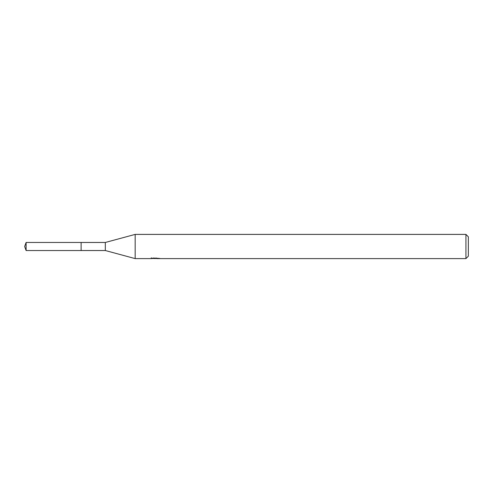 <?xml version="1.0" encoding="UTF-8"?>
<svg xmlns="http://www.w3.org/2000/svg" width="493" height="493" viewBox="0 0 493 493"><rect width="100%" height="100%" fill="white"/><g stroke="black" fill="none" stroke-linecap="round" stroke-linejoin="round"><path stroke-width="0.74" d="M151.308 257.765L151.222 258.603L135.174 258.603L105.323 250.53L81.123 250.53L81.123 242.47L105.323 242.47L135.174 234.397L465.928 234.397L468.35 236.819L468.35 256.181L465.928 258.603L156.62 258.603L156.577 258.055M105.323 250.53L105.323 242.47M135.174 258.603L135.174 234.397M156.577 258.412L153.933 258.48M155.313 258.597L154.765 258.603M465.928 258.603L465.928 234.397M151.308 258.579L155.825 258.369L151.955 258.369L153.218 258.055M153.212 258.055L159.375 258.406M159.874 258.468C155.843 258.498 155.843 258.529 159.874 258.566M155.825 258.055L155.825 258.369M26.117 250.536L26.117 242.464L81.123 242.464L81.123 250.536L26.117 250.536L24.65 246.5L26.117 242.464"/></g></svg>
